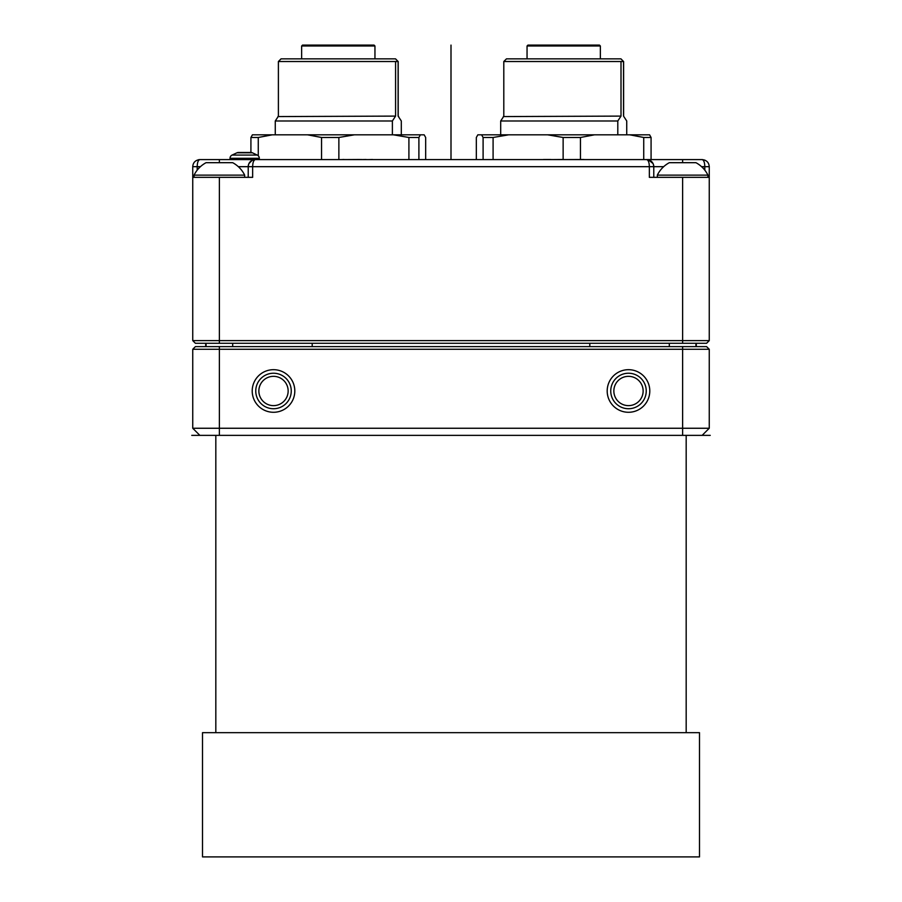 <?xml version="1.0" encoding="UTF-8"?>
<svg xmlns="http://www.w3.org/2000/svg" width="902" height="902" viewBox="0 0 902 902"><rect width="100%" height="100%" fill="white"/><g stroke="black" fill="none" stroke-linecap="round" stroke-linejoin="round"><path stroke-width="1.35" d="M225.015 162.687L206.062 162.687A28.154 28.154 0 0 0 194.077 175.135L244.667 175.135A28.154 28.154 0 0 0 232.682 162.687L225.015 162.687M229.627 162.687L231.431 162.687M225.241 162.687L228.657 162.687M248.557 164.525L248.219 166.678L649.35 166.678C649.237 162.495 648.346 160.128 646.689 159.586L255.311 159.586C253.654 160.128 252.763 162.495 252.65 166.678L252.65 177.333L192.746 177.333L192.746 340.618L195.407 343.29L706.593 343.29L709.254 340.618L709.254 166.678C708.949 162.495 706.582 160.128 702.151 159.586C706.582 160.128 708.949 162.495 709.254 166.678L708.927 166.678M653.781 177.333L653.781 166.678L649.35 166.678L649.35 177.333L709.254 177.333M709.254 340.618L192.746 340.618M259.314 158.29A3.552 3.552 90 0 0 257.262 155.076A3.552 3.552 90 0 1 259.314 158.29A3.552 3.552 90 0 0 257.262 155.076L232.073 155.076A3.552 3.552 -90 0 0 230.021 158.29L259.314 158.29L259.314 159.586L199.849 159.586C198.192 160.128 197.301 162.495 197.188 166.678L192.746 166.678C193.051 162.495 195.418 160.128 199.849 159.586C195.418 160.128 193.051 162.495 192.746 166.678L192.746 177.333M701.587 166.678L704.812 166.678C704.699 162.495 703.808 160.128 702.151 159.586L646.689 159.586A7.103 7.103 0 0 1 653.781 166.678L653.443 164.525M649.44 160.139L646.689 159.586C651.109 160.128 653.476 162.495 653.781 166.678L663.669 166.678M238.331 166.678L248.219 166.678C248.524 162.495 250.891 160.128 255.311 159.586L252.56 160.139M252.65 166.678L248.219 166.678L248.219 177.333M253.981 159.71L252.177 160.319L248.918 163.6M433.693 159.586L476.335 159.586L476.335 137.487L477.834 134.826L508.536 134.826L493.09 137.487L493.09 159.586M653.082 163.6L648.38 159.789M219.378 162.687L219.378 159.586L255.311 159.586A7.103 7.103 0 0 0 248.219 166.678A7.103 7.103 0 0 1 255.311 159.586M580.448 159.496L580.448 137.487L563.13 137.487L547.683 134.826L649.587 134.826L651.075 137.487L651.075 159.586L659.114 159.586L583.932 159.586M583.932 159.496L563.265 159.586M563.265 159.496L550.806 159.586M543.489 159.586L468.307 159.586M367.745 159.586L366.065 159.586M361.319 159.586L366.065 159.496M359.729 159.586L361.319 159.496M343.978 159.586L359.729 159.496M382.707 159.586L372.549 159.586M368.918 159.586L372.549 159.496M286.295 159.586L342.749 159.586M272.178 159.586L286.092 159.586M563.13 137.487L563.13 159.496M547.683 134.826L508.536 134.826M483.1 159.586L483.1 137.487L493.09 137.487M483.1 137.487L481.612 134.826M643.735 159.586L643.735 137.487L651.075 137.487M594.407 134.826L580.448 137.487M643.735 137.487L629.776 134.826M617.802 134.826L617.802 120.981L621.004 116.099L621.004 61.516L623.53 61.516L623.53 116.099L626.732 120.981L626.732 134.826M503.891 116.099L500.689 120.981L617.802 120.981M500.689 120.981L500.689 134.826M621.004 116.099L503.327 116.572M623.53 61.516L620.948 58.855L506.462 58.855L503.801 61.516L621.004 61.516M600.36 45.991L527.05 45.991L527.941 45.1L599.469 45.1L600.36 45.991L600.36 58.855M418.9 159.586L418.9 137.487L408.91 137.487L408.91 159.586M338.87 159.496L338.87 137.487L354.317 134.826L420.388 134.826L418.9 137.487M408.91 137.487L393.464 134.826M321.552 159.496L321.552 137.487L338.87 137.487M258.265 155.787L258.265 137.487L272.224 134.826L354.317 134.826M321.552 137.487L307.593 134.826M238.421 152.483L250.914 152.483A3.552 3.552 90.1 0 1 252.413 152.81A3.552 3.552 90.1 0 0 250.914 152.483L238.421 152.483A3.552 3.552 0 0 0 236.922 152.81L252.413 152.81A3.552 3.552 90.1 0 0 250.914 152.483L250.925 137.487L258.265 137.487M250.925 137.487L252.413 134.826L272.224 134.826M420.388 134.826L424.165 134.826L425.665 137.487L425.665 159.586M392.381 134.826L392.381 120.981L395.583 116.099L395.583 61.516L398.109 61.516L398.109 116.099L401.311 120.981L401.311 134.826M278.47 116.099L275.268 120.981L275.268 134.826M398.109 116.099L398.673 116.572L398.109 116.099M275.268 120.981L392.381 120.981M395.583 116.099L277.917 116.572M398.109 61.516L395.538 58.855L281.052 58.855L278.391 61.516L395.583 61.516M374.95 45.991L301.64 45.991L302.531 45.1L374.059 45.1L374.95 45.991L374.95 58.855M342.749 159.496L343.978 159.496M543.489 159.496L550.806 159.496M236.922 152.81L232.073 155.076A3.552 3.552 -90 0 0 230.021 158.29L230.021 159.586M232.073 155.076A3.552 3.552 -90 0 0 230.021 158.29M657.332 175.135L707.923 175.135A28.154 28.154 0 0 0 695.938 162.687L669.318 162.687A28.154 28.154 0 0 0 657.332 175.135L657.332 177.333M692.871 162.687L694.687 162.687M688.485 162.687L691.902 162.687M696.288 346.616L696.288 343.29M205.712 343.29L205.712 346.616M199.849 435.362L219.378 435.362L219.378 349.277L192.746 349.277L195.407 346.616L706.593 346.616L709.254 349.277L682.622 349.277L682.622 428.258L192.746 428.258L199.849 435.362L191.765 435.362M219.378 346.616L219.378 349.277L682.622 349.277L682.622 346.616M192.746 349.277L192.746 428.258M273.509 369.685A21.298 21.298 0 0 1 294.807 390.983A21.298 21.298 0 0 1 273.509 412.282A21.298 21.298 0 0 1 252.21 390.983A21.298 21.298 0 0 1 273.509 369.685M628.491 369.685A21.298 21.298 0 0 1 649.79 390.983A21.298 21.298 0 0 1 628.491 412.282A21.298 21.298 0 0 1 607.193 390.983A21.298 21.298 0 0 1 628.491 369.685M710.235 435.362L702.151 435.362L709.254 428.258L682.622 428.258L682.622 435.362L219.378 435.362M709.254 428.258L709.254 349.277M702.151 435.362L682.622 435.362M451 732.661L699.49 732.661L699.49 856.9L202.51 856.9L202.51 732.661L451 732.661M273.509 373.236A17.747 17.747 0 0 1 291.256 390.983A17.747 17.747 0 0 1 273.509 408.73A17.747 17.747 0 0 1 255.762 390.983A17.747 17.747 0 0 1 273.509 373.236M273.509 376.337A14.646 14.646 0 0 1 288.155 390.983A14.646 14.646 0 0 1 273.509 405.629A14.646 14.646 0 0 1 258.863 390.983A14.646 14.646 0 0 1 273.509 376.337M628.491 373.236A17.747 17.747 0 0 1 646.238 390.983A17.747 17.747 0 0 1 628.491 408.73A17.747 17.747 0 0 1 610.744 390.983A17.747 17.747 0 0 1 628.491 373.236M628.491 376.337A14.646 14.646 0 0 1 643.137 390.983A14.646 14.646 0 0 1 628.491 405.629A14.646 14.646 0 0 1 613.845 390.983A14.646 14.646 0 0 1 628.491 376.337M451 45.1L451 159.586M219.378 343.29L219.378 177.333M682.622 177.333L682.622 343.29M649.632 166.678L653.781 166.678M704.812 166.678L709.254 166.678L704.812 166.678L704.812 170.162M682.622 162.687L682.622 159.586M197.188 170.162L197.188 166.678L200.413 166.678M192.746 166.678L197.188 166.678M589.795 343.29L589.795 346.616M312.205 346.616L312.205 343.29M194.077 177.333L194.077 175.135M704.902 160.139L702.151 159.586L704.902 160.139M199.849 159.586L198.508 159.71M503.801 61.516L503.801 116.099M527.05 45.991L527.05 58.855M623.609 61.516L623.609 116.099M278.391 61.516L278.391 116.099M398.199 61.516L398.199 116.099M301.64 45.991L301.64 58.855M252.413 152.81L257.262 155.076M707.923 177.333L707.923 175.135M686.174 732.661L686.174 435.362M215.826 732.661L215.826 435.362M206.062 343.29L206.062 346.616M232.682 343.29L232.682 346.616M669.318 343.29L669.318 346.616M695.938 343.29L695.938 346.616M244.667 177.333L244.667 175.135"/></g></svg>
